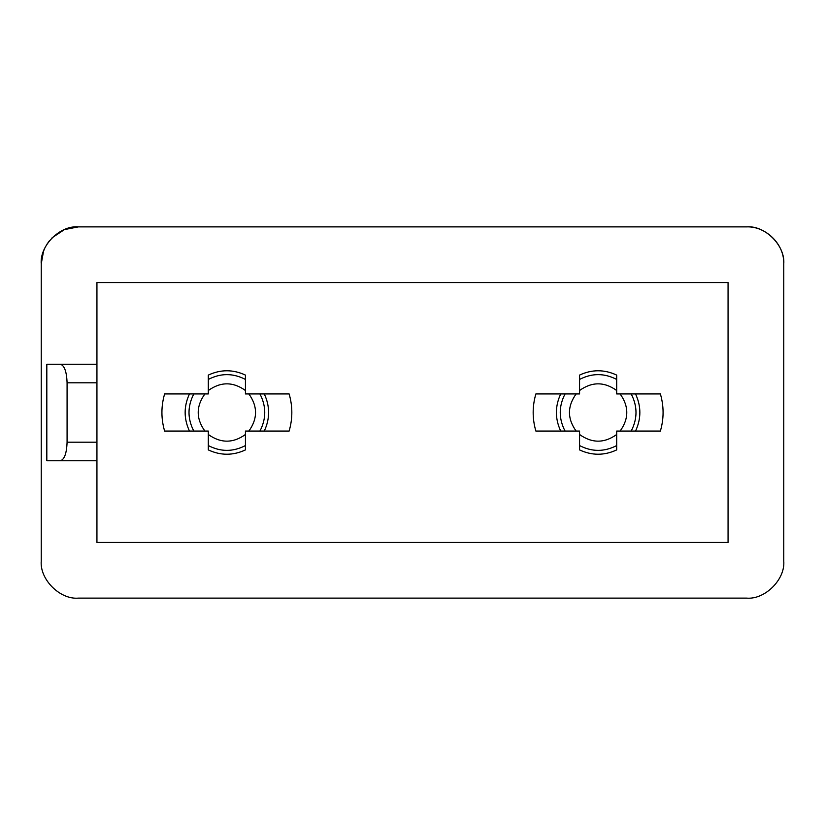 <?xml version="1.0" encoding="UTF-8"?>
<svg xmlns="http://www.w3.org/2000/svg" width="825" height="825" viewBox="0 0 825 825"><rect width="100%" height="100%" fill="white"/><g stroke="black" fill="none" stroke-linecap="round" stroke-linejoin="round"><path stroke-width="1.24" d="M41.25 561C39.59 579.367 60.008 599.785 78.375 598.125C60.008 599.785 39.59 579.367 41.25 561L41.25 264C39.59 245.633 60.008 225.215 78.375 226.875C60.008 225.215 39.59 245.633 41.25 264M746.625 598.125C764.992 599.785 785.41 579.367 783.75 561C785.41 579.367 764.992 599.785 746.625 598.125L78.375 598.125M52.119 237.755L64.432 229.597L78.375 226.875L746.625 226.875C765.425 226.06 784.523 243.86 783.75 264C785.41 245.633 764.992 225.215 746.625 226.875C764.992 225.215 785.41 245.633 783.75 264L783.75 561M660.382 393.938C663.981 406.312 663.981 418.688 660.382 431.062L616.688 431.062L616.688 449.914C604.312 455.668 591.938 455.668 579.562 449.914L579.562 431.062L535.868 431.062C532.269 418.688 532.269 406.312 535.868 393.938L579.562 393.938L579.562 375.086C591.938 369.332 604.312 369.332 616.688 375.086L616.688 393.938L660.382 393.938M635.539 393.938C641.293 406.312 641.293 418.688 635.539 431.062M560.711 431.062C554.957 418.688 554.957 406.312 560.711 393.938M96.938 460.762L96.938 364.238L60.328 364.238C64.402 365.413 66.66 371.601 67.083 382.8L67.083 442.2C66.66 453.399 64.402 459.587 60.328 460.762L96.938 460.762L96.938 542.438L728.062 542.438L728.062 282.562L96.938 282.562L96.938 364.238M60.328 460.762L46.819 460.762L46.819 364.238L60.328 364.238M164.618 393.938C161.019 406.312 161.019 418.688 164.618 431.062L208.312 431.062L208.312 449.914C220.688 455.668 233.062 455.668 245.438 449.914L245.438 431.062L289.132 431.062C292.731 418.688 292.731 406.312 289.132 393.938L245.438 393.938L245.438 375.086C233.062 369.332 220.688 369.332 208.312 375.086L208.312 393.938L164.618 393.938M189.461 393.938C183.707 406.312 183.707 418.688 189.461 431.062M264.289 431.062C270.043 418.688 270.043 406.312 264.289 393.938M616.688 390.503C604.312 381.624 591.938 381.624 579.562 390.503M579.562 379.438C591.938 373.024 604.312 373.024 616.688 379.438M620.122 431.062C629.001 418.688 629.001 406.312 620.122 393.938M631.187 393.938C637.601 406.312 637.601 418.688 631.187 431.062M579.562 434.497C591.938 443.376 604.312 443.376 616.688 434.497M616.688 445.562C604.312 451.976 591.938 451.976 579.562 445.562M576.128 393.938C567.249 406.312 567.249 418.688 576.128 431.062M565.063 431.062C558.649 418.688 558.649 406.312 565.063 393.938M96.938 442.2L67.083 442.2M67.083 382.8L96.938 382.8M245.438 379.438C233.062 373.024 220.688 373.024 208.312 379.438M208.312 390.503C220.688 381.624 233.062 381.624 245.438 390.503M193.813 393.938C187.399 406.312 187.399 418.688 193.813 431.062M204.878 431.062C195.999 418.688 195.999 406.312 204.878 393.938M208.312 445.562C220.688 451.976 233.062 451.976 245.438 445.562M245.438 434.497C233.062 443.376 220.688 443.376 208.312 434.497M259.937 431.062C266.351 418.688 266.351 406.312 259.937 393.938M248.872 393.938C257.751 406.312 257.751 418.688 248.872 431.062M49.366 240.828L46.912 244.303M44.818 248.108L43.56 251.099L41.25 263.835"/></g></svg>
